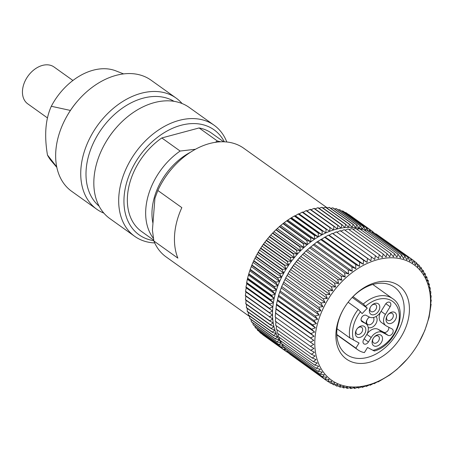 <?xml version="1.0" encoding="UTF-8"?>
<svg xmlns="http://www.w3.org/2000/svg" width="454" height="454" viewBox="0 0 454 454"><rect width="100%" height="100%" fill="white"/><g stroke="black" fill="none" stroke-linecap="round" stroke-linejoin="round"><path stroke-width="0.68" d="M418.701 342.957L424.796 330.557L429.081 317.329L431.13 304.248L430.664 303.766L431.3 300.009L430.704 299.708L431.209 295.855L430.488 295.741L430.863 291.814L430.029 291.894L430.256 287.893L429.319 288.171L429.393 284.119L428.366 284.596L428.281 280.498L427.169 281.179L426.925 277.053L425.739 277.939L425.33 273.802L424.081 274.891L423.497 270.749L422.203 272.042L421.437 267.911L420.109 269.404L419.167 265.301L417.805 266.997L416.681 262.928L415.314 264.824L414.008 260.806L412.635 262.894L411.142 258.939L409.78 261.22L408.106 257.344L406.767 259.807L404.911 256.016L403.606 258.661L401.574 254.972L400.309 257.781L398.101 254.206L396.898 257.185L394.509 253.729L393.374 256.862L390.82 253.542L389.765 256.816L387.041 253.638L386.076 257.055L383.193 254.03L382.33 257.566L379.294 254.705L378.54 258.36L375.362 255.664L374.726 259.421L371.406 256.902L370.895 260.755L367.445 258.417L367.076 262.35L363.501 260.204L363.274 264.2L359.591 262.247L359.517 266.299L355.726 264.54L355.805 268.637L351.924 267.077L352.173 271.203L348.207 269.846L348.621 273.989L344.586 272.837L345.171 276.98L341.073 276.032L341.839 280.163L337.691 279.42L338.633 283.523L334.45 282.984L335.574 287.053L331.369 286.712L332.674 290.73L328.452 290.588L329.939 294.544L325.717 294.595L327.385 298.471L323.174 298.715L325.03 302.506L320.836 302.931L322.868 306.62L318.714 307.222L320.921 310.803L316.813 311.575L319.196 315.031L315.138 315.967L317.698 319.293L313.708 320.382L316.432 323.56L312.522 324.803L315.405 327.828L311.586 329.207L314.616 332.067L310.899 333.571L314.083 336.266L310.474 337.884L313.793 340.404L310.303 342.129L313.754 344.461L310.394 346.277L313.969 348.428L310.746 350.323L314.429 352.276L311.353 354.239L315.138 355.998L312.21 358.013L316.092 359.574L313.322 361.634L317.289 362.99L314.679 365.078L318.714 366.23L316.279 368.33L320.376 369.278L318.112 371.389L322.255 372.132L320.166 374.227L324.349 374.766L322.442 376.831L326.647 377.172L324.922 379.204L329.144 379.345L327.601 381.326L331.823 381.275L330.461 383.193L334.677 382.949L333.497 384.793L337.691 384.362L336.692 386.116L340.852 385.508L340.035 387.166L344.143 386.388L343.508 387.926L347.56 386.99L347.094 388.403L351.084 387.307L350.789 388.596L354.693 387.353L354.563 388.493L358.382 387.114L358.41 388.108L362.127 386.604L362.309 387.427L365.918 385.809L366.247 386.468L369.732 384.748L370.203 385.23L373.563 383.414L374.158 383.715L377.382 381.82L378.103 381.933L389.68 375.055L397.023 369.301L407.153 359.148M407.215 359.08A70.926 49.912 125.5 0 0 418.571 343.184A70.926 49.912 125.5 0 0 423.974 275.697A70.926 49.912 125.5 0 0 345.891 277.763A70.926 49.912 125.5 0 0 321.358 369.096A70.926 49.912 125.5 0 0 407.215 359.08L406.971 359.358M431.3 300.009L430.715 299.589M431.209 295.855L430.528 295.367M430.863 291.814L430.069 291.247M430.256 287.893L429.342 287.24M429.393 284.119L428.343 283.37M428.281 280.498L427.083 279.641M426.925 277.053L425.563 276.083M425.33 273.802L423.775 272.695M423.497 270.749L421.738 269.489M340.052 352.083A45.082 31.729 -54.5 0 1 343.485 309.185A45.082 31.729 -54.5 0 1 350.704 299.078A45.082 31.729 -54.5 0 1 405.28 292.711A45.082 31.729 -54.5 0 1 389.68 350.766A45.082 31.729 -54.5 0 1 340.052 352.083M350.528 299.282A41.314 29.073 -54.5 0 1 394.498 287.223A41.314 29.073 -54.5 0 1 400.366 293.642A41.314 29.073 -54.5 0 1 390.326 342.526A41.314 29.073 -54.5 0 1 346.47 354.455A41.314 29.073 -54.5 0 1 340.602 348.036A41.314 29.073 -54.5 0 1 343.616 308.953M336.999 328.747L349.886 337.952L359.052 343.008L355.891 348.139A30.934 21.769 125.5 0 0 357.956 349.909A30.934 21.769 125.5 0 0 364.392 352.599L367.553 347.475L372.984 350.323C374.397 351.061 374.771 351.175 374.102 350.664M355.891 348.139L336.811 334.507M353.013 296.632L363.325 303.993L367.258 308.158L362.127 313.601L358.195 309.435L348.122 302.239M390.803 312.443A6.413 4.512 -54.5 0 1 396.478 315.428A6.413 4.512 -54.5 0 1 391.734 323.129A6.413 4.512 -54.5 0 1 386.683 322.096A6.413 4.512 -54.5 0 1 387.114 315.91A6.413 4.512 -54.5 0 1 388.142 314.469A6.413 4.512 -54.5 0 1 390.803 312.443M374.102 303.681A6.413 4.512 -54.5 0 1 379.777 306.66A6.413 4.512 -54.5 0 1 375.032 314.361A6.413 4.512 -54.5 0 1 369.982 313.328A6.413 4.512 -54.5 0 1 370.413 307.142A6.413 4.512 -54.5 0 1 371.44 305.701A6.413 4.512 -54.5 0 1 374.102 303.681M360.141 326.335A6.413 4.512 -54.5 0 1 365.816 329.32A6.413 4.512 -54.5 0 1 361.072 337.021A6.413 4.512 -54.5 0 1 356.021 335.988A6.413 4.512 -54.5 0 1 356.452 329.803A6.413 4.512 -54.5 0 1 357.48 328.361A6.413 4.512 -54.5 0 1 360.141 326.335M366.1 315.331L369.408 317.068A9.806 6.901 125.5 0 0 375.254 316.903A9.806 6.901 125.5 0 0 380.685 311.955L385.423 304.265A3.774 2.656 -54.5 0 1 389.975 302.438A3.774 2.656 -54.5 0 1 390.145 306.745L385.406 314.435A9.806 6.901 125.5 0 0 385.843 325.643A9.806 6.901 125.5 0 0 386.411 325.995L392.08 328.968A3.774 2.656 -54.5 0 1 392.301 329.105A3.774 2.656 -54.5 0 1 392.999 332.26A3.774 2.656 -54.5 0 1 390.383 335.313A3.774 2.656 -54.5 0 1 388.136 335.375L382.467 332.402A9.806 6.901 125.5 0 0 376.621 332.561A9.806 6.901 125.5 0 0 371.19 337.509L368.427 341.998A3.774 2.656 -54.5 0 1 366.338 343.899A3.774 2.656 -54.5 0 1 363.87 343.826A3.774 2.656 -54.5 0 1 363.705 339.518L366.469 335.029A9.806 6.901 125.5 0 0 366.026 323.827A9.806 6.901 125.5 0 0 365.459 323.475L362.156 321.738A3.774 2.656 -54.5 0 1 361.934 321.602A3.774 2.656 -54.5 0 1 361.866 317.142A3.774 2.656 -54.5 0 1 366.1 315.331M376.843 335.103A6.413 4.512 -54.5 0 1 382.518 338.088A6.413 4.512 -54.5 0 1 377.773 345.789A6.413 4.512 -54.5 0 1 372.723 344.756A6.413 4.512 -54.5 0 1 373.154 338.565A6.413 4.512 -54.5 0 1 374.181 337.129A6.413 4.512 -54.5 0 1 376.843 335.103M374.068 337.26A4.148 2.923 -54.5 0 1 375.696 336.056A4.148 2.923 -54.5 0 1 378.409 336.136A4.148 2.923 -54.5 0 1 379.175 339.603A4.148 2.923 -54.5 0 1 376.298 342.969A4.148 2.923 -54.5 0 1 373.585 342.889A4.148 2.923 -54.5 0 1 373.245 338.417M388.028 314.605A4.148 2.923 -54.5 0 1 389.657 313.396A4.148 2.923 -54.5 0 1 392.37 313.476A4.148 2.923 -54.5 0 1 393.136 316.949A4.148 2.923 -54.5 0 1 390.258 320.308A4.148 2.923 -54.5 0 1 387.546 320.229A4.148 2.923 -54.5 0 1 387.205 315.757M371.327 305.837A4.148 2.923 -54.5 0 1 372.955 304.628A4.148 2.923 -54.5 0 1 375.668 304.708A4.148 2.923 -54.5 0 1 376.434 308.181A4.148 2.923 -54.5 0 1 373.557 311.54A4.148 2.923 -54.5 0 1 370.844 311.461A4.148 2.923 -54.5 0 1 370.504 306.989M357.366 328.497A4.148 2.923 -54.5 0 1 358.995 327.289A4.148 2.923 -54.5 0 1 361.707 327.368A4.148 2.923 -54.5 0 1 362.474 330.841A4.148 2.923 -54.5 0 1 359.596 334.201A4.148 2.923 -54.5 0 1 356.884 334.121A4.148 2.923 -54.5 0 1 356.543 329.649M385.843 325.643L381.485 322.527A9.806 6.901 -54.5 0 1 380.622 312.051M366.889 334.303A9.806 6.901 -54.5 0 1 372.257 329.445A9.806 6.901 -54.5 0 1 378.103 329.286L383.772 332.26A3.774 2.656 125.5 0 0 387.375 331.233A3.774 2.656 125.5 0 0 388.738 327.209M365.459 323.475L361.14 320.388A9.806 6.901 -54.5 0 1 361.668 320.706L366.026 323.827M376.014 316.523A6.793 4.778 -54.5 0 1 376.633 322.192A6.793 4.778 -54.5 0 1 372.07 327.277A6.793 4.778 -54.5 0 1 368.2 327.476M366.038 323.833A6.793 4.778 -54.5 0 1 367.178 319.627A6.793 4.778 -54.5 0 1 368.268 318.106A6.793 4.778 -54.5 0 1 369.363 317.04M373.415 317.516A4.529 3.184 -54.5 0 1 370.595 324.457A4.529 3.184 -54.5 0 1 367.632 324.366A4.529 3.184 -54.5 0 1 367.269 319.48M368.154 318.237A4.529 3.184 -54.5 0 1 369.522 317.125M367.258 308.158L352.23 297.427M316.279 368.33L281.179 343.258L280.947 340.977M314.679 365.078L279.579 340.006L279.42 337.418M313.322 361.634L278.223 336.562L278.16 333.69M312.21 358.013L277.11 332.941L277.167 329.82M311.353 354.239L276.248 329.167L276.435 325.813M310.746 350.323L275.646 325.246L276.015 321.319M310.394 346.277L275.294 321.205L275.805 317.352M310.303 342.129L275.203 317.051L276.486 304.129L278.608 295.31L281.707 286.502L285.736 277.859L289.436 271.361L294.72 263.621L299.544 257.69M334.45 282.984L299.351 257.912L305.973 250.96L316.824 242.005L328.401 235.127L329.122 235.24L332.345 233.345L332.941 233.645L336.3 231.829L371.406 256.902M375.362 255.664L340.256 230.592L336.772 232.312M379.294 254.705L344.194 229.633L340.585 231.251M383.193 254.03L348.093 228.958L344.995 230.206M387.041 253.638L351.941 228.566L349.018 229.616M390.82 253.542L355.715 228.47L353.002 229.327M394.509 253.729L359.409 228.657L356.929 229.332M398.101 254.206L362.996 229.134L360.788 229.639M401.574 254.972L366.469 229.9L364.562 230.252M404.911 256.016L369.811 230.944L368.251 231.165L366.98 228.192L342.986 211.053A73.945 52.034 -54.5 0 0 342.742 210.94L341.658 211.048M408.106 257.344L373.006 232.272L371.832 232.386M411.142 258.939L376.043 233.867L375.299 233.906M414.008 260.806L378.653 235.734M287.802 274.103L287.932 273.881A70.926 49.912 -54.5 0 1 299.288 257.98L299.532 257.702M327.601 381.326L292.41 355.981M324.922 379.204L289.822 354.131L289.612 353.382M322.442 376.831L287.342 351.759L287.064 350.579M320.166 374.227L285.067 349.149L284.772 347.571M318.112 371.389L283.007 346.311L282.728 344.37M362.496 229.247A71.681 50.445 125.5 0 0 362.337 229.196A71.681 50.445 125.5 0 0 359.04 228.328A71.681 50.445 125.5 0 0 355.624 227.732A71.681 50.445 125.5 0 0 352.1 227.414A71.681 50.445 125.5 0 0 348.485 227.375A71.681 50.445 125.5 0 0 344.802 227.613A71.681 50.445 125.5 0 0 341.05 228.129A71.681 50.445 125.5 0 0 337.265 228.924A71.681 50.445 125.5 0 0 333.446 229.996A71.681 50.445 125.5 0 0 329.621 231.33A71.681 50.445 125.5 0 0 325.796 232.93A71.681 50.445 125.5 0 0 322 234.78A71.681 50.445 125.5 0 0 318.237 236.886A71.681 50.445 125.5 0 0 314.531 239.224A71.681 50.445 125.5 0 0 310.899 241.795A71.681 50.445 125.5 0 0 307.347 244.581A71.681 50.445 125.5 0 0 303.902 247.572A71.681 50.445 125.5 0 0 300.571 250.761A71.681 50.445 125.5 0 0 297.364 254.127A71.681 50.445 125.5 0 0 294.311 257.656A71.681 50.445 125.5 0 0 291.411 261.334A71.681 50.445 125.5 0 0 288.676 265.147A71.681 50.445 125.5 0 0 286.128 269.08A71.681 50.445 125.5 0 0 283.773 273.115A71.681 50.445 125.5 0 0 281.616 277.229A71.681 50.445 125.5 0 0 279.675 281.412A71.681 50.445 125.5 0 0 277.95 285.64A71.681 50.445 125.5 0 0 276.452 289.902A71.681 50.445 125.5 0 0 275.192 294.175A71.681 50.445 125.5 0 0 274.165 298.437A71.681 50.445 125.5 0 0 273.387 302.682A71.681 50.445 125.5 0 0 272.854 306.876A71.681 50.445 125.5 0 0 272.565 311.013A71.681 50.445 125.5 0 0 272.531 315.07A71.681 50.445 125.5 0 0 272.746 319.031A71.681 50.445 125.5 0 0 273.212 322.885A71.681 50.445 125.5 0 0 273.927 326.602A71.681 50.445 125.5 0 0 274.886 330.177A71.681 50.445 125.5 0 0 276.083 333.588A71.681 50.445 125.5 0 0 277.513 336.828A71.681 50.445 125.5 0 0 279.176 339.876A71.681 50.445 125.5 0 0 281.06 342.719A71.681 50.445 125.5 0 0 281.134 342.821M281.798 343.701A71.681 50.445 125.5 0 0 282.814 344.955M365.056 230.161A71.681 50.445 125.5 0 0 363.745 229.667M257.906 252.787L257.997 252.623A71.681 50.445 -54.5 0 1 259.518 250.075A71.681 50.445 -54.5 0 1 262.066 246.142A71.681 50.445 -54.5 0 1 264.801 242.328A71.681 50.445 -54.5 0 1 267.701 238.645A71.681 50.445 -54.5 0 1 269.477 236.557L270.754 235.115L297.364 254.127L296.502 250.353L272.508 233.214L270.754 235.115M249.581 316.546L166.119 256.924A66.778 46.995 -54.5 0 1 153.872 240.995L177.866 258.133A66.778 46.995 -54.5 0 1 181.838 207.631L157.844 190.493A66.778 46.995 -54.5 0 1 161.709 183.019A66.778 46.995 -54.5 0 1 172.401 168.048A66.778 46.995 -54.5 0 1 209.578 143.538A66.778 46.995 -54.5 0 1 243.747 148.248L327.272 207.909M157.844 190.493L154.933 198.222L152.419 230.15L153.872 240.995M161.709 183.019L161.97 182.565A63.004 44.339 -54.5 0 1 172.06 168.44L172.401 168.048M152.958 223.311A55.836 39.294 -54.5 0 1 190.527 152.209M153.458 238.418A60.365 42.477 125.5 0 1 180.136 151.046L195.487 149.252M224.338 141.813A64.513 45.4 125.5 0 0 181.067 125.281A64.513 45.4 125.5 0 0 125.792 185.902A64.513 45.4 125.5 0 0 153.815 240.665M153.741 240.2L141.489 231.449A60.365 42.477 -54.5 0 1 161.817 137.954L199.107 127.954A60.365 42.477 -54.5 0 1 211.66 133.209L223.663 141.784M199.107 127.954L217.432 141.046A60.365 42.477 125.5 0 1 220.65 141.807M215.281 142.329L217.432 141.046M180.136 151.046L161.817 137.954M226.807 141.994A68.287 48.056 125.5 0 0 214.084 125.208A68.287 48.056 125.5 0 0 179.148 120.389A68.287 48.056 125.5 0 0 123.965 173.82A68.287 48.056 125.5 0 0 134.702 236.341A68.287 48.056 125.5 0 0 154.706 242.93M134.702 236.341L109.84 218.578A68.287 48.056 -54.5 0 1 105.334 142.999A68.287 48.056 -54.5 0 1 116.264 127.693A68.287 48.056 -54.5 0 1 154.281 102.627A68.287 48.056 -54.5 0 1 189.222 107.445L214.084 125.208M99.103 206.15A64.513 45.4 -54.5 0 1 91.629 147.011A64.513 45.4 -54.5 0 1 143.112 98.172A64.513 45.4 -54.5 0 1 173.984 101.321M182.116 103.557A68.287 48.056 125.5 0 0 176.135 98.098A68.287 48.056 125.5 0 0 141.194 93.28A68.287 48.056 125.5 0 0 86.01 146.71A68.287 48.056 125.5 0 0 96.753 209.232A68.287 48.056 125.5 0 0 103.853 213.125M96.753 209.232L71.67 191.316A68.287 48.056 -54.5 0 1 67.158 115.736A68.287 48.056 -54.5 0 1 78.094 100.43A68.287 48.056 -54.5 0 1 116.111 75.364A68.287 48.056 -54.5 0 1 151.051 80.182L176.135 98.098M56.824 167.378L51.433 161.028A56.268 39.594 -54.5 0 1 47.471 155.035C44.169 135.468 45.451 119.215 51.308 106.276L70.404 110.436A61.875 43.539 125.5 0 1 77.509 101.094L78.094 100.43M56.716 166.862L47.471 155.035M51.308 106.276A56.268 39.594 -54.5 0 1 93.178 70.211A56.268 39.594 -54.5 0 1 115.838 70.864L123.59 73.9M47.454 117.921L27.751 103.841A22.638 15.93 -54.5 0 1 24.187 83.116A22.638 15.93 -54.5 0 1 42.483 65.404A22.638 15.93 -54.5 0 1 54.06 67.005L72.924 80.477M67.158 115.736L67.606 114.964A61.875 43.539 -54.5 0 1 70.404 110.436M116.264 127.693L115.923 128.085A64.513 45.4 125.5 0 0 105.595 142.55L105.334 142.999M289.714 353.745L289.618 353.751A73.945 52.034 125.5 0 1 289.391 353.615L286.99 351.901M262.463 334.365L286.542 351.748A73.945 52.034 125.5 0 0 286.712 351.878L262.724 334.74A73.945 52.034 -54.5 0 0 262.764 334.768L286.673 351.844M287.53 351.895L286.758 351.907A73.945 52.034 125.5 0 1 286.712 351.878M286.542 351.748L287.155 350.97M259.688 331.806L259.881 332.487A73.945 52.034 -54.5 0 0 260.085 332.663L284.073 349.801L286.071 349.869M284.073 349.801A73.945 52.034 125.5 0 1 283.875 349.625L259.881 332.487M283.875 349.625L284.925 348.4M257.163 329.036L257.412 330.12A73.945 52.034 -54.5 0 0 257.6 330.313L281.594 347.452L284.794 347.707M281.594 347.452A73.945 52.034 125.5 0 1 281.406 347.259L257.412 330.12M281.406 347.259L283.154 345.352L279.312 344.858L255.318 327.72A73.945 52.034 -54.5 0 1 255.148 327.51L254.876 326.063M279.312 344.858A73.945 52.034 125.5 0 1 279.142 344.648L255.148 327.51M279.142 344.648L281.06 342.719L277.246 342.044L253.258 324.905A73.945 52.034 -54.5 0 1 253.105 324.672L252.85 322.89M277.246 342.044A73.945 52.034 125.5 0 1 277.099 341.811L253.105 324.672M277.099 341.811L279.176 339.876L275.413 339.007L251.42 321.869A73.945 52.034 -54.5 0 1 251.283 321.625L251.068 319.531M275.413 339.007A73.945 52.034 125.5 0 1 275.277 338.763L251.283 321.625M275.277 338.763L277.513 336.828L273.802 335.773L249.814 318.634A73.945 52.034 -54.5 0 1 249.694 318.373L249.552 315.995M273.802 335.773A73.945 52.034 125.5 0 1 273.688 335.512L249.694 318.373M273.688 335.512L276.083 333.588L272.44 332.345L248.446 315.207A73.945 52.034 -54.5 0 1 248.349 314.934L248.293 312.301M272.44 332.345A73.945 52.034 125.5 0 1 272.343 332.073L248.349 314.934M272.343 332.073L274.886 330.177L271.316 328.747L247.322 311.609A73.945 52.034 -54.5 0 1 247.248 311.319L247.294 308.453M271.316 328.747A73.945 52.034 125.5 0 1 271.237 328.458L247.248 311.319M271.237 328.458L273.927 326.602L270.442 324.99L246.454 307.852A73.945 52.034 -54.5 0 1 246.391 307.551L246.567 304.475M270.442 324.99A73.945 52.034 125.5 0 1 270.385 324.689L246.391 307.551M270.385 324.689L273.212 322.885L269.829 321.091L245.835 303.953A73.945 52.034 -54.5 0 1 245.796 303.641L246.136 300.026M269.829 321.091A73.945 52.034 125.5 0 1 269.789 320.779L245.796 303.641M269.789 320.779L272.746 319.031L245.472 299.924A73.945 52.034 -54.5 0 1 245.455 299.606L245.92 296.065M269.466 317.062A73.945 52.034 125.5 0 1 269.449 316.744L245.455 299.606M269.449 316.744L272.531 315.07L245.37 295.792A73.945 52.034 -54.5 0 1 245.37 295.463L245.954 292.007L272.565 311.013L245.954 292.007M269.364 312.925A73.945 52.034 125.5 0 1 269.364 312.602L245.37 295.463M269.364 312.602L272.565 311.013M245.546 291.23L269.54 308.368L272.854 306.876L245.937 287.263L246.244 287.87L245.546 291.23A73.945 52.034 -54.5 0 0 245.523 291.564M269.54 308.368A73.945 52.034 125.5 0 0 269.517 308.703M246.244 287.87L272.854 306.876M245.977 286.928L269.971 304.066L273.387 302.682L270.595 300.049L246.601 282.91L246.777 283.671L245.977 286.928A73.945 52.034 -54.5 0 0 245.937 287.263M269.971 304.066A73.945 52.034 125.5 0 0 269.931 304.401M246.777 283.671L273.387 302.682M246.67 282.57L270.658 299.708L274.165 298.437L271.52 295.662L247.526 278.523L246.67 282.57A73.945 52.034 -54.5 0 0 246.601 282.91M270.658 299.708A73.945 52.034 125.5 0 0 270.595 300.049M247.555 279.431L274.165 298.437M247.606 278.177L271.6 295.316L275.192 294.175L272.689 291.258L248.696 274.12L247.606 278.177A73.945 52.034 -54.5 0 0 247.526 278.523M271.6 295.316A73.945 52.034 125.5 0 0 271.52 295.662M248.582 275.169L275.192 294.175M248.798 273.773L272.792 290.912L276.452 289.902L274.103 286.854L250.109 269.716L248.798 273.773A73.945 52.034 -54.5 0 0 248.696 274.12M272.792 290.912A73.945 52.034 125.5 0 0 272.689 291.258M249.842 270.896L276.452 289.902M250.233 269.37L274.222 286.508L277.95 285.64L275.754 282.473L251.766 265.335L250.233 269.37A73.945 52.034 -54.5 0 0 250.109 269.716M274.222 286.508A73.945 52.034 125.5 0 0 274.103 286.854M251.34 266.634L277.95 285.64M251.902 264.988L275.896 282.127L279.675 281.412L277.638 278.126L253.644 260.988L251.902 264.988A73.945 52.034 -54.5 0 0 251.766 265.335M275.896 282.127A73.945 52.034 125.5 0 0 275.754 282.473M253.065 262.406L279.675 281.412M253.803 260.653L277.797 277.791L281.616 277.229L279.749 273.841L255.755 256.703L253.803 260.653A73.945 52.034 -54.5 0 0 253.644 260.988M277.797 277.791A73.945 52.034 125.5 0 0 277.638 278.126M255.006 258.224L281.616 277.229M257.883 252.827L255.925 256.374A73.945 52.034 -54.5 0 0 255.755 256.703M279.749 273.841A73.945 52.034 125.5 0 1 279.919 273.507L255.925 256.374M279.919 273.507L283.773 273.115L282.065 269.631L258.076 252.498A73.945 52.034 -54.5 0 1 258.264 252.169L259.518 250.075L286.128 269.08L284.59 265.522L260.596 248.383L259.518 250.075M257.163 254.104L283.773 273.115M282.065 269.631A73.945 52.034 125.5 0 1 282.257 269.307L258.264 252.169M282.257 269.307L286.128 269.08M260.806 248.066L284.8 265.204L288.676 265.147L287.308 261.515L263.314 244.377L260.806 248.066A73.945 52.034 -54.5 0 0 260.596 248.383M284.8 265.204A73.945 52.034 125.5 0 0 284.59 265.522M262.066 246.142L288.676 265.147M263.536 244.07L287.53 261.209L291.411 261.334L290.208 257.645L266.214 240.507L263.536 244.07A73.945 52.034 -54.5 0 0 263.314 244.377M287.53 261.209A73.945 52.034 125.5 0 0 287.308 261.515M264.801 242.328L291.411 261.334M266.447 240.211L290.441 257.35L294.311 257.656L293.278 253.917L269.284 236.778L266.447 240.211A73.945 52.034 -54.5 0 0 266.214 240.507M290.441 257.35A73.945 52.034 125.5 0 0 290.208 257.645M267.701 238.645L294.311 257.656M269.284 236.778A73.945 52.034 -54.5 0 1 269.528 236.494L293.522 253.633A73.945 52.034 125.5 0 0 293.278 253.917M293.522 253.633L297.364 254.127M272.763 232.942L296.757 250.08L300.571 250.761L299.867 246.965L275.873 229.826L272.763 232.942A73.945 52.034 -54.5 0 0 272.508 233.214M273.961 231.75L300.571 250.761M276.146 229.571L300.134 246.709L303.902 247.572L303.363 243.77L279.369 226.631L276.146 229.571A73.945 52.034 -54.5 0 0 275.873 229.826M277.292 228.566L303.902 247.572M279.647 226.387L303.641 243.526L307.347 244.581L306.966 240.779L282.973 223.64L279.647 226.387A73.945 52.034 -54.5 0 0 279.369 226.631M280.737 225.576L307.347 244.581M283.262 223.413L307.256 240.552L310.899 241.795L310.672 238.004L286.678 220.865L283.262 223.413A73.945 52.034 -54.5 0 0 282.973 223.64M307.256 240.552A73.945 52.034 125.5 0 0 306.966 240.779M284.289 222.789L310.899 241.795M286.973 220.655L310.967 237.794L314.531 239.224L314.457 235.461L290.464 218.323L286.973 220.655A73.945 52.034 -54.5 0 0 286.678 220.865M310.967 237.794A73.945 52.034 125.5 0 0 310.672 238.004M287.921 220.218L314.531 239.224M290.764 218.136L314.758 235.274L318.237 236.886L318.311 233.157L294.317 216.019L290.764 218.136A73.945 52.034 -54.5 0 0 290.464 218.323M314.758 235.274A73.945 52.034 125.5 0 0 314.457 235.461M291.627 217.875L318.237 236.886M294.618 215.849L318.612 232.987L322 234.78L322.209 231.109L298.216 213.97L295.389 215.775L294.618 215.849A73.945 52.034 -54.5 0 0 294.317 216.019M318.612 232.987A73.945 52.034 125.5 0 0 318.311 233.157M295.389 215.775L322 234.78M298.522 213.817L325.796 232.93L326.137 229.315L302.148 212.177L299.186 213.919L298.522 213.817A73.945 52.034 -54.5 0 0 298.216 213.97M322.516 230.955A73.945 52.034 125.5 0 0 322.209 231.109M299.186 213.919L325.796 232.93M302.455 212.046L329.621 231.33L330.086 227.789L306.092 210.65L303.011 212.324L302.455 212.046A73.945 52.034 -54.5 0 0 302.148 212.177M326.449 229.185A73.945 52.034 125.5 0 0 326.137 229.315M303.011 212.324L329.621 231.33M306.092 210.65A73.945 52.034 -54.5 0 1 306.405 210.542L330.393 227.681A73.945 52.034 125.5 0 0 330.086 227.789M330.393 227.681L333.446 229.996L334.031 226.54L310.037 209.402L306.836 210.985M310.037 209.402A73.945 52.034 -54.5 0 1 310.349 209.311L334.337 226.45A73.945 52.034 125.5 0 0 334.031 226.54M334.337 226.45L337.265 228.924L337.958 225.564L313.964 208.426L310.649 209.918M313.964 208.426A73.945 52.034 -54.5 0 1 314.27 208.363L338.264 225.502A73.945 52.034 125.5 0 0 337.958 225.564M338.264 225.502L341.05 228.129L341.851 224.878L317.857 207.739L315.008 208.891M317.857 207.739A73.945 52.034 -54.5 0 1 318.158 207.699L342.151 224.838A73.945 52.034 125.5 0 0 341.851 224.878M342.151 224.838L344.802 227.613L345.687 224.475L321.693 207.336L319.009 208.307M321.693 207.336A73.945 52.034 -54.5 0 1 321.994 207.319L345.988 224.458A73.945 52.034 125.5 0 0 345.687 224.475M345.988 224.458L348.485 227.375L349.461 224.361L325.467 207.223L322.97 208.011M325.467 207.223A73.945 52.034 -54.5 0 1 325.756 207.223L349.75 224.361A73.945 52.034 125.5 0 0 349.461 224.361M349.75 224.361L352.1 227.414L353.144 224.531L329.15 207.393L326.869 208.017M329.15 207.393A73.945 52.034 -54.5 0 1 329.434 207.421L353.428 224.56A73.945 52.034 125.5 0 0 353.144 224.531M353.428 224.56L355.624 227.732L356.731 224.991L332.737 207.858L330.705 208.324M332.737 207.858A73.945 52.034 -54.5 0 1 333.015 207.904L357.009 225.042A73.945 52.034 125.5 0 0 356.731 224.991M357.009 225.042L359.04 228.328L360.198 225.74L336.21 208.602L334.45 208.931M336.21 208.602A73.945 52.034 -54.5 0 1 336.476 208.675L360.465 225.808A73.945 52.034 125.5 0 0 360.198 225.74M360.465 225.808L362.337 229.196L363.541 226.767L339.547 209.629L338.105 209.839M339.547 209.629A73.945 52.034 -54.5 0 1 339.802 209.725L363.796 226.864A73.945 52.034 125.5 0 0 363.541 226.767M363.796 226.864L365.498 230.343L366.736 228.078L342.742 210.94M368.932 231.069L369.772 229.656L345.778 212.517L345.091 212.557M345.778 212.517A73.945 52.034 -54.5 0 1 346.005 212.654L369.999 229.792A73.945 52.034 125.5 0 0 369.772 229.656M369.999 229.792L370.668 231.557M372.076 232.363L372.632 231.5L348.405 214.367M373.069 232.312L372.853 231.659A73.945 52.034 125.5 0 0 372.677 231.534A73.945 52.034 125.5 0 0 372.632 231.5M372.933 231.903L375.169 233.816M375.549 233.895L375.515 233.782A73.945 52.034 125.5 0 0 375.316 233.606M330.461 383.193L327.85 381.326M333.497 384.793L331.204 383.153M336.692 386.116L334.672 384.674M340.035 387.166L338.258 385.894M343.508 387.926L341.941 386.808M347.094 388.403L345.715 387.421M350.789 388.596L349.574 387.727M354.563 388.493L353.501 387.739M358.41 388.108L357.485 387.444M362.309 387.427L361.509 386.853M366.247 386.468L365.555 385.974M370.203 385.23L369.613 384.81M421.437 267.911L419.439 266.481M419.167 265.301L416.891 263.678M416.681 262.928L414.099 261.078M370.895 260.755L332.941 233.645M367.445 258.417L332.345 233.345M367.076 262.35L329.122 235.24M363.501 260.204L328.401 235.127M363.274 264.2L325.325 237.09M359.591 262.247L324.491 237.175M359.517 266.299L321.563 239.19M355.726 264.54L320.626 239.468M355.805 268.637L317.857 241.528M351.924 267.077L316.824 242.005M352.173 271.203L314.219 244.093M348.207 269.846L313.107 244.774M348.621 273.989L310.667 246.88M344.586 272.837L309.486 247.765M345.171 276.98L307.216 249.87M341.073 276.032L305.973 250.96M341.839 280.163L303.885 253.054M337.691 279.42L302.591 254.348M338.633 283.523L300.684 256.414M335.574 287.053L297.625 259.943M331.369 286.712L296.263 261.64M332.674 290.73L294.72 263.621M328.452 290.588L293.346 265.516M329.939 294.544L291.984 267.434M325.717 294.595L290.611 269.523M327.385 298.471L289.436 271.361M323.174 298.715L288.074 273.643M325.03 302.506L287.076 275.396M320.836 302.931L285.736 277.859M322.868 306.62L284.919 279.511M318.714 307.222L283.608 282.15M320.921 310.803L282.973 283.693M316.813 311.575L281.707 286.502M319.196 315.031L281.242 287.921M315.138 315.967L280.039 290.895M317.698 319.293L279.743 292.183M313.708 320.382L278.608 295.31M316.432 323.56L278.478 296.451M312.522 324.803L277.422 299.731M315.405 327.828L277.451 300.718M311.586 329.207L276.486 304.129M314.616 332.067L276.668 304.957M310.899 333.571L275.799 308.499M314.083 336.266L276.128 309.157M310.474 337.884L275.374 312.812M313.793 340.404L275.839 313.294M372.785 284.465L392.608 298.624A30.934 21.769 125.5 0 0 372.382 298.028A30.934 21.769 125.5 0 0 363.325 303.993M358.195 309.435A30.934 21.769 125.5 0 0 349.886 337.952M365.663 306.2A28.67 20.18 -54.5 0 1 399.021 312.42A28.67 20.18 -54.5 0 1 372.984 350.323M360.538 311.643A28.67 20.18 125.5 0 0 353.621 340.159M362.156 321.738L361.736 321.443M368.427 341.998L364.085 338.894M366.832 334.399L371.19 337.509M382.467 332.402L378.103 329.286M383.772 332.26L388.136 335.375M385.406 314.435L381.065 311.336M385.843 303.675L390.145 306.745M418.571 343.184L418.741 342.884M336.823 334.814L357.956 349.909M392.608 298.624C409.36 308.896 396.416 345.165 374.436 350.982M372.677 231.534L348.683 214.396"/></g></svg>
